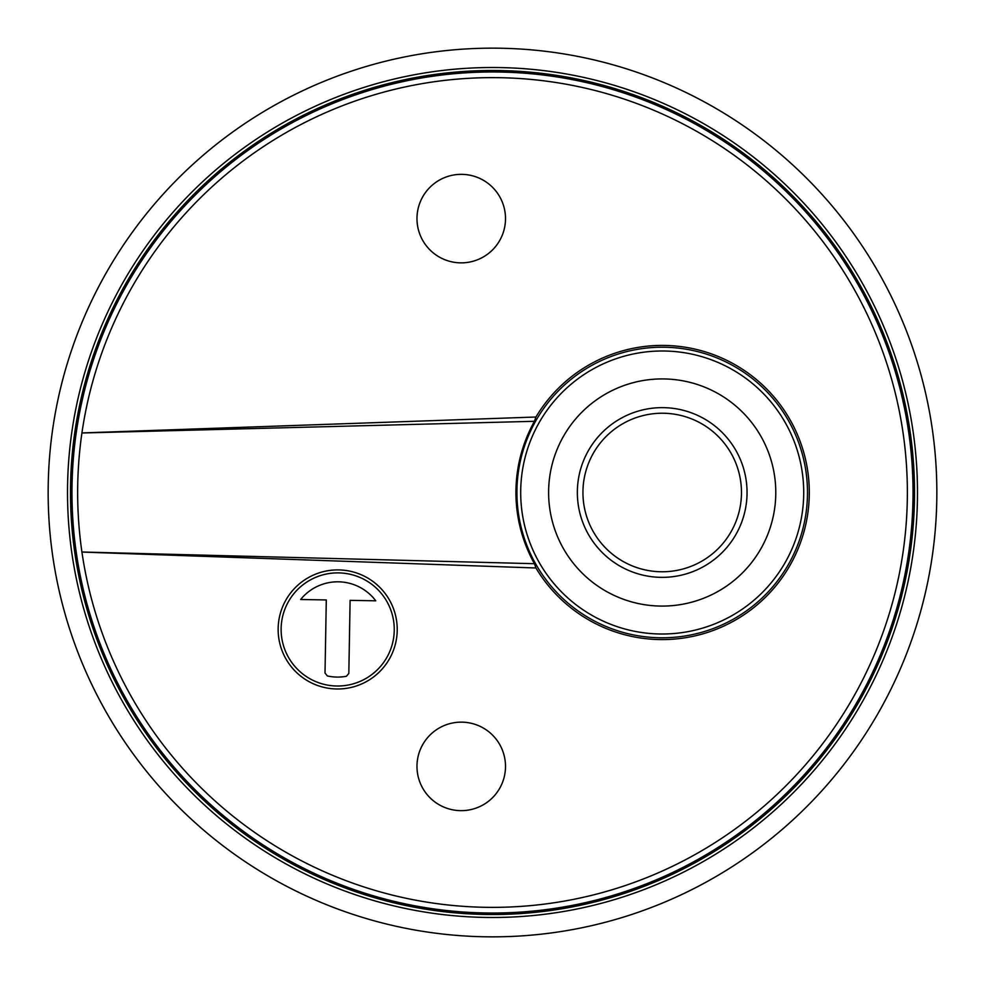 <?xml version="1.0" encoding="UTF-8"?>
<svg xmlns="http://www.w3.org/2000/svg" width="985" height="985" viewBox="0 0 985 985"><rect width="100%" height="100%" fill="white"/><g stroke="black" fill="none" stroke-linecap="round" stroke-linejoin="round"><path stroke-width="1.48" d="M81.915 432.994L81.927 432.932A414.87 414.87 0 0 1 492.5 77.63A414.87 414.87 0 0 1 907.37 492.5A414.87 414.87 0 0 1 492.5 907.37A414.87 414.87 0 0 1 81.927 552.068L81.915 552.006C76.227 512.335 76.227 472.665 81.915 432.994L534.436 421.297L535.938 417.012A147.11 147.11 0 0 1 809.301 492.5A147.11 147.11 0 0 1 535.938 567.988L81.927 552.068M81.927 432.932L535.938 417.012M81.915 552.006L534.436 563.703C522.21 541.541 516.042 517.814 515.906 492.5C516.042 467.185 522.21 443.459 534.436 421.297M534.436 563.703L535.938 567.988M461.239 174.345A44.263 44.263 0 0 1 505.502 218.596A44.263 44.263 0 0 1 461.239 262.86A44.263 44.263 0 0 1 416.975 218.596A44.263 44.263 0 0 1 461.239 174.345M461.239 810.655A44.263 44.263 0 0 1 416.975 766.404A44.263 44.263 0 0 1 461.239 722.14A44.263 44.263 0 0 1 505.502 766.404A44.263 44.263 0 0 1 461.239 810.655M727.792 143.958A420.521 420.521 0 0 1 841.042 727.792A420.521 420.521 0 0 1 257.208 841.042A420.521 420.521 0 0 1 143.958 257.208A420.521 420.521 0 0 1 727.792 143.958M728.629 142.726A422.011 422.011 0 0 1 842.274 728.629A422.011 422.011 0 0 1 256.371 842.274A422.011 422.011 0 0 1 142.726 256.371A422.011 422.011 0 0 1 728.629 142.726M741.126 124.221A444.346 444.346 0 0 1 860.779 741.126A444.346 444.346 0 0 1 243.874 860.779A444.346 444.346 0 0 1 124.221 243.874A444.346 444.346 0 0 1 741.126 124.221M284.874 656.946A59.543 59.543 0 0 0 365.176 682.26A59.543 59.543 0 0 0 390.503 601.958A59.543 59.543 0 0 0 310.189 576.631A59.543 59.543 0 0 0 284.874 656.946M807.491 492.5A145.287 145.287 0 0 1 662.203 637.788A145.287 145.287 0 0 1 516.916 492.5A145.287 145.287 0 0 1 662.203 347.212A145.287 145.287 0 0 1 807.491 492.5M520.696 492.5A141.508 141.508 0 0 1 662.203 350.992A141.508 141.508 0 0 1 803.711 492.5A141.508 141.508 0 0 1 662.203 634.008A141.508 141.508 0 0 1 520.696 492.5M548.608 492.5A113.583 113.583 0 0 1 662.203 378.917A113.583 113.583 0 0 1 775.786 492.5A113.583 113.583 0 0 1 662.203 606.083A113.583 113.583 0 0 1 548.608 492.5M747.049 492.5A84.858 84.858 0 0 0 662.203 407.642A84.858 84.858 0 0 0 577.345 492.5A84.858 84.858 0 0 0 662.203 577.358A84.858 84.858 0 0 0 747.049 492.5M741.471 492.5A79.268 79.268 0 0 0 662.203 413.232A79.268 79.268 0 0 0 582.935 492.5A79.268 79.268 0 0 0 662.203 571.768A79.268 79.268 0 0 0 741.471 492.5M288.211 656.872A56.564 56.564 0 0 1 310.263 579.98A56.564 56.564 0 0 1 387.167 602.032A56.564 56.564 0 0 1 365.115 678.924A56.564 56.564 0 0 1 288.211 656.872M327.34 675.944A47.637 47.637 0 0 0 346.4 676.276L348.825 673.408L350.106 600.357L375.753 600.801A47.637 47.637 0 0 0 300.647 599.496L326.294 599.939L325.013 672.989L327.34 675.944M730.291 140.264A424.991 424.991 0 0 1 844.736 730.291A424.991 424.991 0 0 1 254.709 844.736A424.991 424.991 0 0 1 140.264 254.709A424.991 424.991 0 0 1 730.291 140.264"/></g></svg>
